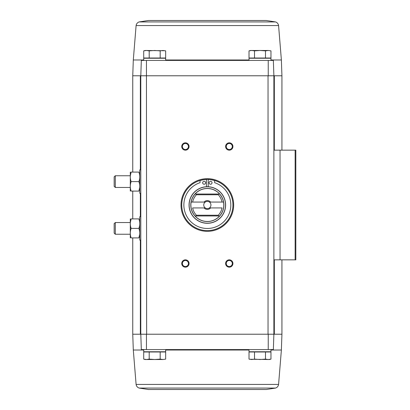 <?xml version="1.0" encoding="UTF-8"?>
<svg xmlns="http://www.w3.org/2000/svg" width="410" height="410" viewBox="0 0 410 410"><rect width="100%" height="100%" fill="white"/><g stroke="black" fill="none" stroke-linecap="round" stroke-linejoin="round"><path stroke-width="0.61" d="M146.452 60.429L141.332 60.429L140.794 75.783L146.442 75.783L146.452 60.429L268.232 60.429L268.242 75.783L140.794 75.783L141.332 60.429M266.208 389.5L148.471 389.5L266.208 389.5L275.54 388.07C277.257 387.45 278.272 386.24 278.58 384.436L281.378 350.022L281.931 334.217L273.885 334.217L273.352 349.571L273.885 334.217L273.885 259.848L295.825 259.848L295.825 150.152L273.885 150.152L273.885 75.783L273.352 60.429L268.232 60.429M273.352 60.429L273.885 75.783L281.931 75.783L281.931 150.152M268.242 75.783L273.885 75.783L268.037 75.783L268.037 334.217L273.885 334.217L140.794 334.217L141.332 349.571L140.794 334.217L140.794 75.783L132.748 75.783L132.748 172.092M149.199 351.985L143.71 351.985L143.71 359.124L146.457 359.519L149.199 359.124L154.688 359.519L160.177 359.124L162.924 359.519L165.666 359.124L162.924 359.519L165.666 359.124L165.666 351.985L149.199 351.985L149.199 359.124M254.502 351.985L249.013 351.985L249.013 359.124L251.76 359.519L254.502 359.124L259.991 359.519L265.48 359.124L268.227 359.519L270.969 359.124L270.969 351.985L254.502 351.985L254.502 359.124M143.72 350.022L133.301 350.022L132.748 334.217L146.647 334.217L146.442 75.783M233.664 205A26.327 26.327 0 0 1 194.176 227.801A26.327 26.327 0 0 1 194.176 182.199A26.327 26.327 0 0 1 233.664 205M185.402 259.848A3.654 3.654 0 0 1 188.569 265.332A3.654 3.654 0 0 1 182.235 265.332A3.654 3.654 0 0 1 185.402 259.848M185.402 142.844A3.654 3.654 0 0 1 188.569 148.328A3.654 3.654 0 0 1 182.235 148.328A3.654 3.654 0 0 1 185.402 142.844M229.277 142.844A3.654 3.654 0 0 1 232.444 148.328A3.654 3.654 0 0 1 226.11 148.328A3.654 3.654 0 0 1 229.277 142.844M229.277 259.848A3.654 3.654 0 0 1 232.444 265.332A3.654 3.654 0 0 1 226.11 265.332A3.654 3.654 0 0 1 229.277 259.848M273.352 349.571L141.332 349.571M146.452 349.571L146.442 334.217M268.242 334.217L268.232 349.571M273.885 259.848L273.885 150.152M229.277 260.478A3.024 3.024 0 0 1 231.896 265.014A3.024 3.024 0 0 1 226.658 265.014A3.024 3.024 0 0 1 229.277 260.478M229.277 143.474A3.024 3.024 0 0 1 231.896 148.01A3.024 3.024 0 0 1 226.658 148.01A3.024 3.024 0 0 1 229.277 143.474M185.402 143.474A3.024 3.024 0 0 1 188.021 148.01A3.024 3.024 0 0 1 182.783 148.01A3.024 3.024 0 0 1 185.402 143.474M185.402 260.478A3.024 3.024 0 0 1 188.021 265.014A3.024 3.024 0 0 1 182.783 265.014A3.024 3.024 0 0 1 185.402 260.478M143.72 349.571L143.72 351.765L165.655 351.765L165.655 349.571M249.024 349.571L249.024 351.765L270.959 351.765L270.959 349.571M249.562 359.257L269.498 359.519L270.969 359.124M265.48 351.985L265.48 359.124M160.177 351.985L160.177 359.124M146.457 359.519L143.71 359.124L145.181 359.519L162.924 359.519M165.666 58.015L143.71 58.015L143.71 50.876L146.457 50.481L149.199 50.876L154.688 50.481L160.177 50.876L162.924 50.481L165.666 50.876L165.666 58.015M165.655 60.429L165.655 58.235L143.72 58.235L143.72 60.429M268.227 50.481L270.969 50.876L270.969 58.015L249.013 58.015L249.013 50.876L251.76 50.481L254.502 50.876L259.991 50.481L265.48 50.876L268.227 50.481L270.969 50.876L268.227 50.481L250.484 50.481L249.013 50.876M270.959 60.429L270.959 58.235L249.024 58.235L249.024 60.429M265.48 58.015L265.48 50.876M254.502 58.015L254.502 50.876M165.117 50.743L145.181 50.481L143.71 50.876M160.177 58.015L160.177 50.876M149.199 58.015L149.199 50.876M165.666 50.876L162.924 50.481M148.471 20.5L266.208 20.5L148.471 20.5L139.139 21.93C137.422 22.55 136.407 23.759 136.105 25.563L133.301 59.978L143.72 59.978M196.39 215.24A14.991 14.991 0 0 1 192.638 207.926L205.251 207.926A3.598 3.598 0 0 1 205.251 202.074L191.147 202.074A16.451 16.451 0 0 0 195.078 215.967L195.042 215.967A16.482 16.482 0 0 0 219.642 215.967L218.602 215.967L218.289 215.24L196.39 215.24L196.077 215.967L195.078 215.967M219.606 215.967A16.451 16.451 0 0 0 223.532 202.074L209.433 202.074A3.598 3.598 0 0 1 209.433 207.926L222.041 207.926A14.991 14.991 0 0 1 218.289 215.24M196.39 194.76A14.991 14.991 0 0 0 192.638 202.074L191.147 202.074A16.451 16.451 0 0 1 195.078 194.032L196.077 194.032L196.39 194.76L218.289 194.76L218.602 194.032L219.606 194.032A16.451 16.451 0 0 1 223.532 202.074L222.041 202.074A14.991 14.991 0 0 0 218.289 194.76M210.612 207.926A4.387 4.387 0 0 1 204.067 207.926M204.067 202.074A4.387 4.387 0 0 1 210.612 202.074M195.042 194.032A16.482 16.482 0 0 1 219.642 194.032L195.078 194.032M207.342 186.719A18.281 18.281 0 0 1 223.173 214.143A18.281 18.281 0 0 1 191.506 214.143A18.281 18.281 0 0 1 207.342 186.719A18.281 18.281 0 0 1 223.173 214.143A18.281 18.281 0 0 1 191.506 214.143A18.281 18.281 0 0 1 207.342 186.719M207.342 179.406A25.594 25.594 0 0 1 229.508 217.797A25.594 25.594 0 0 1 185.176 217.797A25.594 25.594 0 0 1 207.342 179.406M206.461 186.74L206.461 179.493A24.497 24.497 0 0 0 200.029 180.595L200.029 182.696A23.472 23.472 0 0 0 188.359 218.812A23.472 23.472 0 0 0 226.32 218.812A23.472 23.472 0 0 0 214.65 182.696L214.65 180.595A24.497 24.497 0 0 0 208.218 179.493L208.218 186.74M212.021 182.783A1.461 1.461 0 0 0 209.828 181.517A1.461 1.461 0 0 0 209.828 184.049A1.461 1.461 0 0 0 212.021 182.783M205.584 182.783A1.461 1.461 0 0 0 203.391 181.517A1.461 1.461 0 0 0 203.391 184.049A1.461 1.461 0 0 0 205.584 182.783M219.642 215.967L195.042 215.967M209.433 207.926A3.598 3.598 0 0 1 205.251 207.926M205.251 202.074A3.598 3.598 0 0 1 209.433 202.074M140.794 240.101L139.769 240.101L139.769 216.7L140.794 216.7M130.293 218.894L130.293 237.908M131.138 218.894L138.893 218.894C140.01 218.894 140.01 218.894 138.893 218.894C140.01 222.051 140.01 225.223 138.893 228.401C140.01 231.558 140.01 234.73 138.893 237.908C140.01 237.908 140.01 237.908 138.893 237.908C140.01 237.908 140.01 237.908 138.893 237.908L131.138 237.908C130.026 237.908 130.026 237.908 131.138 237.908C130.026 234.751 130.026 231.578 131.138 228.401C130.026 225.244 130.026 222.071 131.138 218.894C130.026 218.894 130.026 218.894 131.138 218.894C130.026 218.894 130.026 218.894 131.138 218.894L130.339 222.548M138.893 228.401L131.138 228.401M138.893 237.908L139.692 234.248M115.297 234.248L115.297 222.548L114.175 223.67L114.175 233.131L115.297 234.248L130.262 234.248M115.297 222.548L130.262 222.548M140.794 193.3L139.769 193.3L139.769 169.899L140.794 169.899M130.293 172.092L130.293 191.106M131.138 172.092L138.893 172.092C140.01 172.092 140.01 172.092 138.893 172.092C140.01 175.249 140.01 178.422 138.893 181.599C140.01 184.756 140.01 187.929 138.893 191.106C140.01 191.106 140.01 191.106 138.893 191.106C140.01 191.106 140.01 191.106 138.893 191.106L131.138 191.106C130.026 191.106 130.026 191.106 131.138 191.106C130.026 187.949 130.026 184.777 131.138 181.599C130.026 178.442 130.026 175.27 131.138 172.092C130.026 172.092 130.026 172.092 131.138 172.092C130.026 172.092 130.026 172.092 131.138 172.092L130.339 175.752M138.893 181.599L131.138 181.599M138.893 191.106L139.692 187.452M115.297 187.452L115.297 175.752L114.175 176.869L114.175 186.33L115.297 187.452L130.262 187.452M115.297 175.752L130.262 175.752M280.04 259.848L280.04 150.152M295.133 259.848L295.133 150.152M140.348 334.217L140.348 240.101M140.348 216.7L140.348 193.3M140.348 169.899L140.348 75.783M274.331 334.217L274.331 259.848M274.331 150.152L274.331 75.783M281.378 350.022L270.959 350.022M249.024 350.022L165.655 350.022M278.58 384.436L136.105 384.436C136.407 386.24 137.422 387.45 139.139 388.07L148.471 389.5M275.54 388.07L139.139 388.07M270.959 59.978L281.378 59.978L281.931 75.783M165.655 59.978L249.024 59.978M136.105 25.563L278.58 25.563C278.272 23.759 277.257 22.55 275.54 21.93L266.208 20.5M139.139 21.93L275.54 21.93M207.342 188.446A16.554 16.554 0 0 1 221.672 213.277A16.554 16.554 0 0 1 193.007 213.277A16.554 16.554 0 0 1 207.342 188.446M207.342 186.816A18.183 18.183 0 0 1 223.086 214.092A18.183 18.183 0 0 1 191.593 214.092A18.183 18.183 0 0 1 207.342 186.816M281.931 334.217L281.931 259.848M132.748 334.217L132.748 237.908M132.748 218.894L132.748 191.106M133.301 350.022L136.105 384.436M133.301 59.978L132.748 75.783M281.378 59.978L278.58 25.563"/></g></svg>
